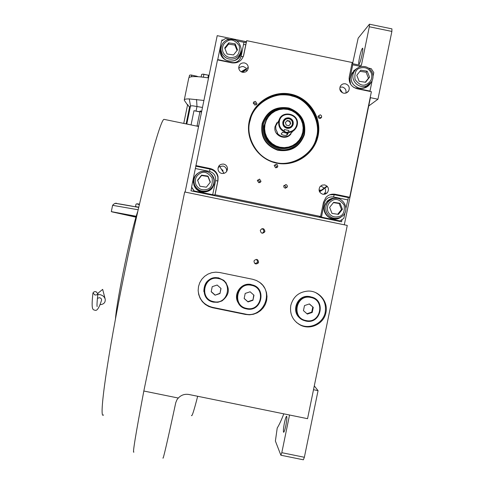 <?xml version="1.0" encoding="UTF-8"?>
<svg xmlns="http://www.w3.org/2000/svg" width="484" height="484" viewBox="0 0 484 484"><rect width="100%" height="100%" fill="white"/><g stroke="black" fill="none" stroke-linecap="round" stroke-linejoin="round"><path stroke-width="0.73" d="M326.99 186.062L319.434 191.555M319.392 191.464L321.043 190.375L319.912 189.976L319.204 190.944M224.098 173.351L219.663 166.502M241.885 72.098L246.326 69.351M243.192 72.37L243.035 71.838L242.399 72.249M369.316 26.759L369.437 24.2L391.925 28.865L391.877 31.436L369.316 26.759L361.354 65.503L351.995 63.567M246.429 41.709L217.207 35.659L185.112 192.069M352.57 63.682L358.166 38.163L369.437 24.2M352.661 63.253L352.08 63.132M133.874 452.008C132.344 454.682 135.665 434.354 143.833 391.018L184.676 191.985L347.27 225.417L307.552 418.684L188.948 394.496C184.773 393.794 181.222 394.974 178.3 398.042L143.833 391.018M344.299 224.806L370.423 97.671L377.944 99.226L368.717 105.99M391.877 31.436L377.944 99.226M359.497 57.59C358.717 61.553 358.517 63.761 358.898 64.221C359.703 63.694 360.743 60.554 362.02 54.795C362.806 50.814 363.006 48.6 362.619 48.158C361.808 48.727 360.768 51.867 359.497 57.59M162.957 457.918C162.914 460.822 167.186 442.394 175.771 402.646L176.956 399.736L178.3 398.042M252.678 279.28L219.718 272.522L215.713 272.159L211.726 272.698L207.963 274.107L204.605 276.322L201.822 279.232L199.759 282.68L198.513 286.504L198.15 290.509L198.688 294.496L200.104 298.259L202.312 301.617L205.222 304.394L208.671 306.457L212.494 307.697L245.461 314.443L249.46 314.806L253.441 314.267L257.204 312.852L260.561 310.637L263.338 307.733L265.401 304.285L266.642 300.461L267.005 296.462L266.472 292.481L265.063 288.718L262.854 285.36L259.95 282.583L256.502 280.52L252.678 279.28M325.92 312.603C328.454 301.834 319.119 290.569 308.072 291.072C298.997 291.846 293.237 296.625 290.799 305.41C289.577 313.928 292.638 320.42 299.989 324.879C309.99 330.56 323.953 323.953 325.92 312.603M253.985 261.221L254.191 260.628C256.532 258.65 258.002 259.164 258.601 262.171L258.232 263.03C255.861 264.675 254.445 264.076 253.985 261.221M260.307 230.444L260.392 230.124C262.667 227.831 264.173 228.254 264.917 231.394L264.766 231.872C262.455 233.984 260.967 233.512 260.307 230.444M313.505 389.711L318.055 390.642L304.363 457.271L281.803 452.679L289.541 415.012M314.285 385.899L318.055 390.642M304.363 457.271L303.365 459.8L280.877 455.22L275.39 441.039L277.223 428.013C279.141 424.964 281.337 420.239 283.805 413.838M198.15 290.43C199.033 299.33 203.788 304.962 212.409 307.328L245.2 314.037C263.133 318.623 274.761 292.197 259.261 282.087M315.544 292.566C323.221 296.91 326.452 303.462 325.236 312.21C323.276 323.494 309.391 330.064 299.439 324.413L296.498 322.471M254.899 263.592L257.264 262.63L257.627 261.784L256.587 259.357M262.249 233.252L263.695 231.969L263.865 230.662L263.048 229.241L261.771 228.72M284.453 422.834C283.442 428.11 283.152 431.256 283.588 432.279C284.126 432.248 284.87 430.052 285.814 425.702C286.824 420.39 287.115 417.244 286.673 416.258C286.129 416.307 285.391 418.503 284.453 422.834M280.877 455.22L281.803 452.679M189.323 124.521L178.802 122.404M103.552 414.915C98.385 420.844 107.242 356.611 124.799 271.403C142.229 186.05 160.688 117.243 164.209 119.391L164.608 119.475M115.458 319.101C116.698 300.086 131.533 228.672 137.898 210.982M260.011 182.141L260.501 182.196M260.477 181.73L260.822 181.748L260.477 181.73M276.987 167.246L277.332 167.282M243.035 71.838L246.247 69.617L246.822 71.039M271.566 96.08C277.562 94.144 283.648 93.799 289.831 95.039C307.068 98.294 319.918 115.634 318.03 133.082M317.589 135.762L314.412 144.74C307.098 159 289.674 166.593 274.253 162.243C258.807 157.996 247.79 142.465 248.879 126.463L249.514 121.714C253.126 103.449 272.377 90.768 290.557 94.67C308.798 98.3 321.467 117.57 317.589 135.762M319.597 191.882L325.03 188.143L324.256 188.155L321.043 190.375M246.32 68.528L246.247 69.617M219.7 166.569L222.991 166.024C225.133 166.599 226.367 167.984 226.687 170.18L226.597 171.578M222.731 171.415C223.215 170.308 222.858 169.763 221.642 169.781M320.414 186.195L321.4 186.286L324.256 188.155M345.044 212.494L343.84 218.351L339.907 220.94L338.413 221.115L194.211 191.458L191.585 187.03L195.826 166.187L210.014 169.11C214.285 170.211 216.905 172.909 217.873 177.211L217.818 180.949L214.902 195.137L194.181 190.968L194.211 191.458M345.879 93.079C346.483 90.042 345.322 88.028 342.382 87.053L339.95 87.199M245.811 67.857L243.464 66.592L242.339 66.502L240.185 67.119L238.787 68.359M218.871 166.932L218 168.154M323.881 194.35L325.623 191.779L325.448 188.875M236.755 40.819L243.984 42.314L246.259 42.368L246.689 40.674L243.754 54.988C241.921 60.869 237.94 63.489 231.818 62.847L217.51 59.889L195.826 166.187M217.673 59.925L221.539 41.073L225.477 38.484L229.138 39.24M246.689 40.674L352.207 62.521L349.266 76.823C348.631 82.945 351.251 86.926 357.119 88.766L371.391 91.712L349.702 197.254L348.407 197.599L345.921 208.223M351.783 64.584L361.034 66.544M373.025 76.309L373.793 72.588L371.204 68.649L368.633 68.117M372.148 80.58L369.927 91.409M339.907 220.94L321.443 217.141L319.519 216.65L320.577 216.469L215.059 194.768L214.902 195.131L217.994 180.459L218.054 176.69C217.074 172.352 214.43 169.63 210.129 168.517L209.542 171.433C214.025 172.867 216.046 175.934 215.592 180.623L212.688 194.774M191.585 187.03L194.181 190.968M343.573 93.17C345.806 93.497 347.518 92.71 348.716 90.798C349.95 87.41 348.879 85.081 345.497 83.823C343.18 83.496 341.438 84.343 340.27 86.37C339.175 89.709 340.282 91.972 343.573 93.17M242.538 72.279C245.799 72.54 247.711 71.051 248.268 67.827C248.189 65.267 246.919 63.634 244.462 62.926C241.093 62.69 239.187 64.245 238.727 67.585C238.896 70.047 240.167 71.614 242.538 72.279M223.693 164.1C219.924 163.961 218.03 165.776 218.024 169.545C218.472 171.62 219.718 172.921 221.769 173.453C225.35 173.641 227.256 171.947 227.486 168.365C227.153 166.115 225.889 164.693 223.693 164.1M324.728 184.906L322.114 185.106L320.003 186.655C318.176 190.212 319.113 192.741 322.81 194.253L325.26 194.108L327.317 192.765C329.429 189.165 328.563 186.546 324.728 184.906M201.368 171.481C194.653 174.058 192.245 178.814 194.138 185.753C195.639 189.123 198.186 191.234 201.78 192.081C210.358 192.323 214.509 188.155 214.237 179.576C213.498 176.412 211.72 174.034 208.9 172.437M195.82 165.57L210.129 168.517M320.226 114.787L318.024 116.287L318.321 117.648L319.476 118.417L321.666 116.947L321.388 115.573L320.226 114.787M255.498 101.422L254.009 101.749L253.307 102.862L254.747 105.052L256.224 104.732L256.931 103.636L255.498 101.422M276.346 164.209L274.192 165.516L275.602 167.839L277.792 166.369L277.447 164.905L276.346 164.209M318.121 135.738C314.461 154.221 294.992 167.059 276.57 163.126C258.093 159.46 245.243 139.955 249.169 121.508C252.829 103.007 272.317 90.169 290.739 94.12C309.222 97.798 322.041 117.303 318.121 135.738M285.923 184.525L283.721 186.062L284.029 187.399L285.173 188.155L287.369 186.667L287.079 185.299L285.923 184.525M259.539 179.092L257.343 180.593L258.795 182.722L260.985 181.282L259.539 179.092M215.059 194.768L217.994 180.459M320.577 216.469L323.512 202.179L325.992 197.345C328.612 194.695 331.758 193.685 335.43 194.314L334.256 194.689L348.407 197.599M349.702 197.254L335.43 194.314M221.702 45.393L220.426 48.678L220.238 51.57C220.553 63.404 239.278 64.644 241.117 52.956L241.159 48.957M356.968 68.335L352.164 72.963C349.587 80.404 351.989 85.487 359.376 88.203C363.998 88.923 367.671 87.368 370.381 83.55L370.877 82.691M337.027 198.361C333.24 197.611 329.943 198.561 327.142 201.217L324.31 206.511C322.029 215.471 333.573 222.942 340.796 217.189L340.984 217.05M220.268 49.743L221.363 46.385M241.129 50.009L240.978 53.536M370.248 83.417L368.257 85.97M356.23 68.94L353.616 70.858M339.835 217.637L335.854 219.113M335.733 198.295L331.498 198.567M193.364 182.462C193.267 178.929 194.556 176.013 197.236 173.714M213.922 185.063L214.188 179.727L212.349 175.625M318.067 116.118L318.92 116.093L320.305 118.398M253.271 103.304L254.874 102.862L256.339 104.635M274.355 165.129L275.505 164.99L276.884 167.337L276.709 167.724M283.957 185.39L285.681 186.388L285.584 188.191M257.47 180.163L258.486 180.084L259.902 182.238L259.757 182.668M264.567 99.982L261.814 101.586M327.898 211.55C330.36 216.239 334.135 217.885 339.236 216.475C343.223 215.374 344.862 211.593 344.154 205.125C340.264 199.922 336.483 198.283 332.823 200.201C328.134 202.663 326.494 206.444 327.898 211.55M326.482 212.077C329.289 217.54 333.645 219.433 339.544 217.752L341.783 216.523C351.293 210.237 342.551 194.326 332.157 198.997L328.721 201.259C325.841 204.423 325.097 208.029 326.482 212.077M336.428 218.441C327.19 220.982 320.13 208.132 327.22 201.677L330.614 199.444L332.296 198.942M340.052 203.268L333.657 202.318L329.628 207.388L332.006 213.408L338.401 214.364L342.424 209.294L340.052 203.268L339.139 203.492L333.403 202.633M342.424 209.294L341.498 209.475L339.139 203.492M337.705 214.261L341.498 209.475M250.264 120.153C244.474 136.149 257.621 159.067 274.349 162.128C290.485 167.658 312.888 154.789 316.258 138.055C321.775 121.914 308.919 99.468 292.197 96.08C276.213 90.266 253.32 103.407 250.264 120.153M304.297 156.653L309.748 151.419L313.928 145.121C324.238 126.512 312.93 100.745 292.245 95.753C274.119 92.269 260.604 98.615 251.704 114.799M266.593 118.882L266.369 119.252M296.97 143.064L296.668 143.367M288.972 108.017C275.904 105.911 266.974 111.036 262.195 123.39C260.102 136.47 265.232 145.406 277.574 150.197C290.636 152.297 299.56 147.172 304.339 134.824C306.433 121.744 301.308 112.808 288.972 108.017M277.622 149.792C265.583 145.121 260.58 136.403 262.618 123.638C267.283 111.592 275.995 106.595 288.742 108.646C300.776 113.323 305.773 122.041 303.734 134.8C299.07 146.846 290.37 151.843 277.622 149.792M292.288 110.697L288.621 109.311C276.358 107.339 267.979 112.143 263.49 123.741C261.529 136.016 266.339 144.401 277.919 148.903C296.135 154.795 311.938 130.432 299.154 116.166M266.623 118.822L263.955 126.07C263.163 136.966 267.9 144.274 278.167 147.995C285.33 149.671 291.616 148.013 297.019 143.022M342.363 92.746L339.792 88.935M246.35 68.589L241.22 71.795M191.646 187.568L190.98 190.829L341.565 221.793L342.115 219.488M342.545 92.831L339.78 88.735M248.268 67.457L241.159 71.765M219.107 165.667L224.038 173.369M319.603 191.894L327.299 186.376M190.98 190.799L341.637 221.787M222.985 40.124L221.944 39.912L221.732 40.946M245.757 44.837L243.561 44.383M369.903 84.24L369.97 83.92M222.973 52.127C225.435 56.828 229.222 58.473 234.335 57.076C238.328 55.975 239.967 52.187 239.259 45.708C235.357 40.487 231.57 38.841 227.897 40.759C223.203 43.221 221.563 47.008 222.973 52.127M221.684 52.859C224.503 58.328 228.865 60.234 234.782 58.558C238.769 56.761 240.899 53.676 241.165 49.301C239.895 41.297 235.291 38.115 227.365 39.761C223.063 41.745 220.94 45.109 221.006 49.858L221.684 52.859M240.584 52.55C239.967 56.368 237.886 59.054 234.347 60.603C226.954 62.267 222.416 59.399 220.728 52L221.006 49.858M220.982 48.963L220.728 52M235.145 43.844L228.738 42.876L224.703 47.952L227.087 53.99L233.5 54.952L237.529 49.876L235.145 43.844L234.903 45.079L228.533 44.123L224.963 48.618M228.738 42.876L228.533 44.123M237.039 50.493L234.903 45.079M371.301 73.036C368.844 68.341 365.069 66.695 359.963 68.099C355.982 69.194 354.336 72.981 355.044 79.449C358.94 84.664 362.716 86.309 366.376 84.391C371.065 81.929 372.704 78.148 371.301 73.036M372.323 72.757C369.522 67.288 365.166 65.388 359.261 67.064L356.236 68.934L354.046 71.741C349.496 79.497 358.469 89.522 366.654 85.837L371.458 81.863C373.194 78.965 373.479 75.934 372.323 72.757M368.608 84.809L364.718 87.568C361.814 88.645 358.989 88.457 356.242 87.011M352.219 82.855C350.737 79.775 350.749 76.702 352.255 73.635L354.79 70.543M359.146 81.312L365.547 82.274L369.57 77.204L367.199 71.172L360.798 70.216L356.775 75.286L359.146 81.312M367.199 71.172L366.11 72.237L359.927 71.311M369.57 77.204L368.469 78.227L366.11 72.237M365.287 82.232L368.469 78.227M195.826 184.38C198.295 189.081 202.082 190.72 207.188 189.317C211.181 188.216 212.827 184.428 212.119 177.955C208.211 172.74 204.423 171.094 200.757 173.018C196.062 175.48 194.417 179.268 195.826 184.38M194.58 184.942L194.61 185.033C197.454 190.436 201.804 192.305 207.672 190.629C212.506 188.288 214.563 184.452 213.831 179.122C211.52 172.564 206.995 170.138 200.255 171.85C194.792 174.663 192.898 179.026 194.58 184.942M213.492 184.561C212.543 187.689 210.558 189.891 207.545 191.168C201.749 192.826 197.442 190.98 194.641 185.638L194.61 185.033M193.909 182.081L194.641 185.638M208.005 176.091L201.592 175.135L197.563 180.211L199.94 186.243L206.353 187.199L210.383 182.123L208.005 176.091L207.932 176.485L201.562 175.535L197.66 180.453M201.592 175.135L201.562 175.535M210.231 182.311L207.932 176.485M278.935 120.552L276.231 124.757M279.05 120.171L275.723 125.991L275.85 129.276L277.459 132.755L277.042 133.294C280.345 137.026 284.247 137.831 288.754 135.714L292.917 131.206M296.638 143.391L296.946 143.089M279.837 147.729C290.043 149.072 297.436 145.127 302.004 135.889C306.783 125.017 299.445 111.247 287.756 109.166C275.384 107.968 267.585 113.377 264.361 125.392C263.629 136.924 268.789 144.371 279.837 147.729M266.575 118.913L266.351 119.282M277.042 133.294L277.35 133.36M276.896 122.652L275.069 126.512C272.788 135.399 285.711 141.37 290.987 133.874M287.768 109.426L283.467 109.033L279.189 109.608L275.148 111.12L271.542 113.498L268.553 116.614L266.339 120.322L265.002 124.43L264.609 128.738L265.184 133.021L266.702 137.069L269.074 140.681L272.196 143.669L275.892 145.89L280.006 147.233L284.314 147.626L288.585 147.051L292.626 145.539L296.232 143.161L299.215 140.039L301.435 136.337L302.772 132.229L303.159 127.921L302.585 123.638L301.072 119.59L298.695 115.985L295.579 112.99L291.882 110.769L287.768 109.426M203.843 291.562C204.036 281.997 208.913 277.411 218.472 277.804L223.796 280.345L226.355 283.231M218.574 277.998L223.929 280.551C230.396 288.041 229.737 294.841 221.932 300.945L217.879 302.288L213.613 302.167C197.968 299.572 203.171 274.228 218.574 277.998M218.472 278.566C233.409 281.047 228.442 305.241 213.734 301.653C198.791 299.173 203.764 274.972 218.472 278.566M217.147 285.034L212.228 286.667L211.187 291.749L215.059 295.186L219.978 293.546L221.025 288.47L217.147 285.034M219.978 293.546L220.898 288.361M215.059 295.186L219.881 293.31M211.218 291.598L214.987 294.944M251.263 284.525C241.074 281.948 232.362 294.817 238.552 303.317M251.523 284.749C267.156 287.345 261.953 312.67 246.562 308.913C230.928 306.318 236.125 280.986 251.523 284.749M251.438 285.324C266.369 287.805 261.402 311.992 246.701 308.399C231.769 305.924 236.737 281.73 251.438 285.324M250.113 291.785L245.194 293.425L244.154 298.501L248.026 301.937L252.944 300.298L253.985 295.222L250.113 291.785M252.944 300.298L253.737 295.004M248.026 301.937L247.808 301.665L252.702 300.038M244.166 298.434L247.808 301.665M310.238 296.613L308.544 296.389C296.849 295.083 290.696 311.999 300.497 318.514M309.082 296.668L310.782 296.898C326.404 299.487 321.201 324.8 305.821 321.043L303.432 320.293C290.957 315.629 295.845 295.204 309.082 296.668L308.544 296.389M310.734 297.478C325.647 299.953 320.68 324.129 305.991 320.541C291.078 318.067 296.045 293.885 310.734 297.478M309.403 303.934L304.497 305.573L303.45 310.643L307.322 314.08L312.228 312.446L313.275 307.37L309.403 303.934M313.275 307.37L309.288 303.976M312.228 312.446L311.738 312.126L312.779 307.074M306.929 313.735L311.738 312.126M94.937 295.028L96.975 294.817L97.907 293.776L95.953 291.634L94.168 291.737L92.982 292.887L94.937 295.028M94.918 310.208C96.891 311.248 99.081 307.999 101.483 300.455C101.797 299.136 101.156 298.223 99.571 297.708L97.393 298.289M99.958 304.72C103.782 304.357 105.53 302.518 105.216 299.203C104.52 296.861 102.802 295.343 100.043 294.647L97.816 294.538M286.752 135.187L288.258 133.469L282.535 132.289L281.125 134.032C282.614 135.272 284.489 135.653 286.752 135.187L287.145 133.288M296.704 124.884C299.408 113.837 281.252 110.086 279.383 121.309C278.784 125.598 280.351 128.829 284.09 131.007L286.098 132.398L288.561 131.932C292.856 131.412 295.573 129.059 296.704 124.884M297.224 125.066C300.098 113.383 280.944 109.269 278.79 121.109L278.76 121.254C278.167 126.971 280.617 130.686 286.098 132.398C291.265 133.033 294.877 130.958 296.928 126.173L297.224 125.066M284.386 129.567L288.857 130.492L284.386 129.567L284.09 131.007M288.857 130.492L288.561 131.932M289.111 117.896C285.996 117.552 283.926 118.858 282.898 121.823C282.444 125.126 283.805 127.28 286.976 128.296C289.946 128.653 291.991 127.443 293.11 124.672C293.752 121.248 292.421 118.985 289.111 117.896M283.545 120.28L285.191 119.003M291.798 126.85L292.669 124.957M292.929 131.2L288.906 135.55C284.392 137.668 280.478 136.863 277.169 133.124L277.477 132.731L275.868 129.252L275.741 125.967L279.056 120.153M288.936 118.761C286.256 118.483 284.519 119.627 283.715 122.204C282.366 127.728 291.441 129.597 292.378 123.989C292.657 121.309 291.507 119.566 288.936 118.761M289.002 118.247C286.068 117.927 284.108 119.161 283.134 121.95L283.092 122.15C281.603 128.103 291.217 130.577 292.778 124.642L292.899 124.17C293.213 121.133 291.912 119.161 289.002 118.247M291.556 126.681L290.219 127.939M283.763 120.48L282.844 122.065M288.906 125.683L290.715 123.644L289.856 121.06L287.187 120.51L285.378 122.543L286.238 125.132L288.906 125.683M287.187 120.51L285.391 122.579M289.856 121.06L289.595 121.387L286.933 120.837M290.442 123.946L289.595 121.387M138.757 207.255L135.508 206.559M203.909 100.46L189.268 98.911C186.304 98.875 184.646 99.178 184.295 99.819L184.434 100.484M183.769 123.378L187.629 104.562L189.498 107.273L190.508 105.905L192.668 105.802L202.475 107.46M136.24 216.281L111.308 211.623L130.511 215.622L111.955 211.859L135.98 217.189M188.76 78.051L188.808 77.809C190.097 76.157 196.673 76.188 208.543 77.894M199.916 111.792L196.044 111.06L197 106.419L196.534 99.438M196.97 126.149L200.104 110.951L201.689 111.284L200.104 110.951M191.059 124.926L193.975 110.709L196.044 111.06M136.137 216.65L115.168 212.422L136.179 216.499M136.01 217.086L116.372 212.797L136.071 216.868M203.328 77.186L204.768 77.361M199.886 111.925L193.975 110.709M202.191 77.059L205.996 77.525M135.502 206.607L136.004 204.151L136.821 203.831L139.338 204.702L139.271 205.022M189.069 77.476L189.528 75.232L190.654 74.996L197.284 76.369L191.071 74.996M197.847 76.69L197.284 76.369M196.02 76.605L196.141 75.994M191.374 76.75L191.712 75.081M201.138 76.95L201.659 74.403L202.832 74.161L209.07 75.335M209.064 75.341L203.28 74.161M207.92 77.797L208.459 75.183M203.377 76.98L203.939 74.246M137.365 203.818L139.471 204.163M203.05 74.155L203.359 74.161M197.666 396.275C194.03 410.547 191.966 416.954 191.476 415.502M245.461 314.443L245.2 314.037M212.494 307.697L212.409 307.328M195.385 168.517L209.542 171.433M243.984 42.314L241.08 56.477C239.641 60.96 236.579 62.98 231.89 62.527L217.739 59.599M231.89 62.527L231.824 62.853M246.265 42.35L243.422 56.198L246.259 42.368M241.08 56.477L243.27 56.616M243.754 54.988L243.506 55.944M350.555 84.149L349.829 78.977L352.733 64.826M349.829 78.977L349.061 78.789M369.988 91.083L355.867 88.167L353.689 87.356M321.443 217.141L324.347 203.002C325.78 198.519 328.836 196.504 333.518 196.952L347.639 199.862M333.518 196.952L334.256 194.689L329.725 194.804M324.347 203.002L323.391 202.79M215.592 180.623L217.812 180.956L218.054 176.69M112.59 205.379L112.603 205.325C114.351 203.322 115.888 202.76 117.213 203.637L138.72 207.4C123.553 204.544 115.724 203.238 115.228 203.486M111.308 211.623L112.603 205.325L138.176 209.766M186.794 124.001L190.508 105.905L189.268 98.911M199.946 111.647L201.55 111.973M198.646 126.13L197.036 125.798M299.989 324.879L299.439 324.413M257.264 262.63L258.232 263.03M263.695 231.969L264.766 231.872M198.573 126.475L164.209 119.391M314.412 144.74L313.928 145.121M348.716 90.798L346.695 92.753M248.268 67.827L247.584 70.077M227.486 168.365L226.687 170.18M327.317 192.765L324.582 193.709M321.521 117.4L320.589 118.302M256.968 103.419L256.49 104.49M277.737 166.581L276.884 167.337M287.224 187.12L285.705 187.98M260.985 181.282L259.902 182.238M241.328 50.989L241.213 51.485M370.381 83.55L369.921 83.962M327.22 201.677L328.721 201.259M352.255 73.635L354.046 71.741M264.361 125.392L263.955 126.07M278.79 121.109L275.1 126.372M97.943 293.558C96.31 307.419 97.369 306.844 97.109 306.433M105.149 298.949L102.668 289.378L97.925 293.25M94.604 310.153C92.825 309.645 91.065 309.657 92.946 293.104M293.11 124.672L292.572 125.308M282.783 122.422L283.134 121.95M184.386 100.412L187.538 105.004M189.625 106.837L186.134 123.862M188.808 77.809L184.295 99.819M139.392 204.145L136.821 203.831"/></g></svg>

